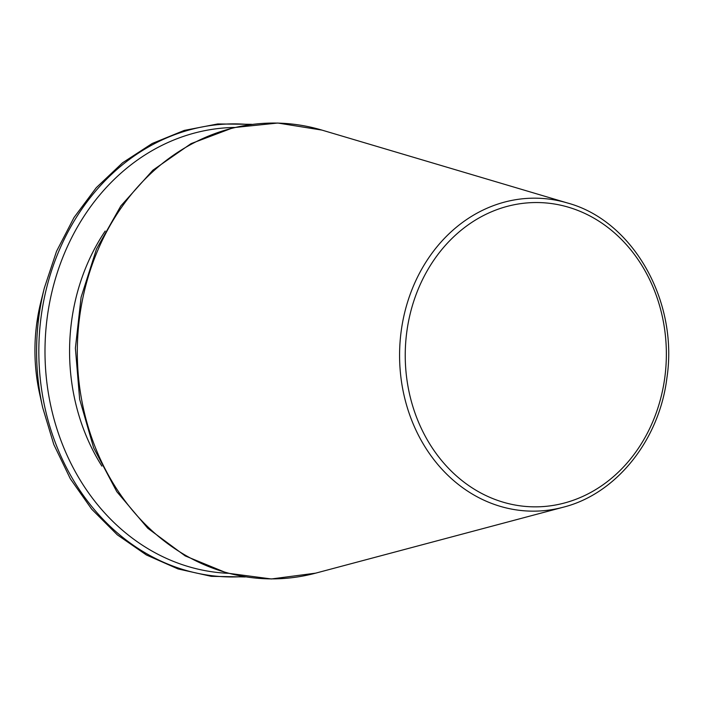 <?xml version="1.0" encoding="UTF-8"?>
<svg xmlns="http://www.w3.org/2000/svg" width="702" height="702" viewBox="0 0 702 702"><rect width="100%" height="100%" fill="white"/><g stroke="black" fill="none" stroke-linecap="round" stroke-linejoin="round"><path stroke-width="1.05" d="M234.108 127.466A223.025 191.374 90.8 0 0 45.016 347.753A223.025 191.374 90.8 0 0 227.799 573.297M105.203 231.046A194.375 166.786 90.8 0 0 101.887 466.119M249.579 124.596A226.553 194.393 90.8 0 0 38.856 347.665A226.553 194.393 90.8 0 0 243.19 576.614M251.676 124.315L217.743 123.956L184.249 130.414L152.202 143.489L122.578 162.785L96.253 187.706L74.017 217.515L56.537 251.298L44.323 288.057A226.553 194.393 90.8 0 0 38.9 316.523A226.553 194.393 90.8 0 0 42.629 407.406L53.8 444.498L70.323 478.764L91.708 509.187L117.322 534.845L146.385 554.966L178.054 568.945L211.346 576.351L245.279 576.947M44.323 288.057L40.856 301.948A173.648 149 90.8 0 0 36.706 323.771A173.648 149 90.8 0 0 39.566 393.427L42.629 407.406M664.812 377.43A152.167 130.563 90.8 0 0 488.671 213.031A152.167 130.563 90.8 0 0 453.904 473.613A152.167 130.563 90.8 0 0 664.812 377.43M567.541 203.01A156.493 134.275 90.8 0 0 399.596 352.764A156.493 134.275 90.8 0 0 563.241 507.213C616.286 493.91 659.31 440.18 666.9 377.983C678.632 301.228 633.011 220.691 567.541 203.01L321.928 130.098A227.922 195.568 90.8 0 0 77.325 348.21A227.922 195.568 90.8 0 0 315.663 573.148L563.241 507.213M39.566 393.427C34.565 370.445 33.617 347.236 36.697 323.771L40.856 301.948M321.928 130.098L277.817 123.034L233.415 127.632L191.041 143.638L152.869 170.209L120.823 205.94L96.499 249.017L81.099 297.236L75.386 348.174L79.651 399.254L93.673 447.894L116.778 491.646L147.797 528.273L185.205 555.914L227.115 573.113L271.367 578.966L315.663 573.148"/></g></svg>
